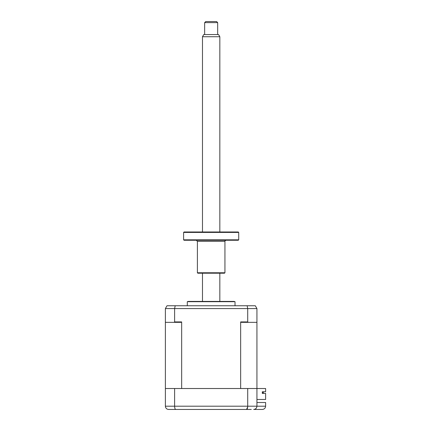 <?xml version="1.0" encoding="UTF-8"?>
<svg xmlns="http://www.w3.org/2000/svg" width="431" height="431" viewBox="0 0 431 431"><rect width="100%" height="100%" fill="white"/><g stroke="black" fill="none" stroke-linecap="round" stroke-linejoin="round"><path stroke-width="0.65" d="M177.534 409.45L168.64 409.45C166.705 409.299 165.623 408.216 165.385 406.196L165.552 407.23M247.674 406.966L246.548 409.45C247.243 409.299 247.631 408.216 247.706 406.196L247.706 388.514L165.385 388.514L165.385 406.196L265.615 406.196L265.615 402.506L256.935 402.506M174.614 388.514L174.614 406.196C174.695 408.216 175.078 409.299 175.773 409.45L168.64 409.45M247.706 388.514L256.935 388.514L256.935 406.196C256.731 408.157 255.648 409.245 253.681 409.45C255.615 409.299 256.704 408.216 256.935 406.196M184.042 409.45L200.313 409.45M222.008 409.45L238.278 409.45M251.295 409.45L175.773 409.45M262.36 409.45C264.322 409.245 265.41 408.157 265.615 406.196C265.41 408.157 264.322 409.245 262.36 409.45L253.681 409.45M187.296 305.751L187.296 301.7L235.024 301.7L233.941 301.409L188.379 301.409L211.163 301.409M263.336 392.743L262.307 392.743L263.336 392.743L263.336 391.768L263.336 392.743M256.935 399.472L265.615 399.472L265.615 393.395L262.307 393.395L262.307 391.768L265.615 391.768L265.615 388.514L256.935 388.514L256.935 308.569L255.308 305.751L167.018 305.751L165.385 308.569L167.018 305.751M262.307 392.743L262.307 393.395M240.654 321.914L247.706 321.914L248.245 322.345L241.317 322.345L240.654 321.914L240.654 388.514L181.666 388.514L181.666 321.914L181.004 322.345L174.076 322.345L174.614 321.914L181.666 321.914M165.385 388.514L165.385 321.914L165.822 322.345L174.076 322.345M174.614 321.914L174.614 308.569L175.191 305.751M165.385 321.914L165.385 308.569L247.706 308.569L247.13 305.751M255.308 305.751L256.935 308.569L247.706 308.569L247.706 321.914M256.935 321.914L256.504 322.345L248.245 322.345M204.655 22.633L205.738 21.55L216.583 21.55L217.671 22.633L204.655 22.633L204.655 34.566M202.484 36.737L203.734 34.566L218.587 34.566L219.837 36.737L202.484 36.737L202.484 231.986M183.611 239.819L238.715 239.819L238.715 232.422L183.611 232.422L183.611 239.819L184.042 240.256L238.278 240.256L238.715 239.819M183.611 232.422L184.042 231.986L238.278 231.986L238.715 232.422M224.939 272.775L224.503 273.206L197.818 273.206L197.387 272.775L224.939 272.775L224.939 241.338L197.387 241.338L196.299 240.256M187.296 301.7L188.379 301.409M235.024 305.751L235.024 301.7M202.484 273.206L202.484 301.409M219.837 36.737L219.837 231.986M219.837 273.206L219.837 301.409M217.671 22.633L217.671 34.566M224.939 241.338C224.729 241.058 225.09 240.697 226.022 240.256M197.387 272.775L197.387 241.338"/></g></svg>
